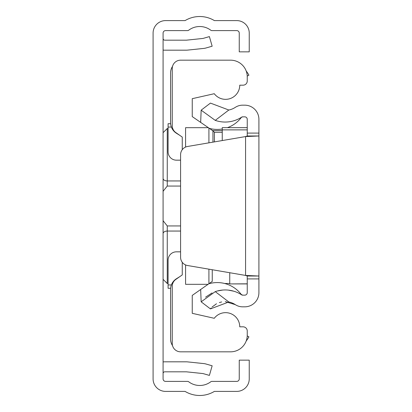 <?xml version="1.0" encoding="UTF-8"?>
<svg xmlns="http://www.w3.org/2000/svg" width="412" height="412" viewBox="0 0 412 412"><rect width="100%" height="100%" fill="white"/><g stroke="black" fill="none" stroke-linecap="round" stroke-linejoin="round"><path stroke-width="0.62" d="M163.085 378.901L163.085 33.099A2.498 2.498 0 0 1 165.588 30.601L187.625 30.601A1.669 1.669 0 0 0 188.634 30.261A18.334 18.334 0 0 1 210.836 30.261A1.669 1.669 0 0 0 211.845 30.601L236.745 30.601A2.498 2.498 0 0 1 239.248 33.099L239.248 51.845L249.245 51.845L249.245 33.099A12.499 12.499 0 0 0 236.745 20.6L214.384 20.6A28.33 28.33 0 0 0 185.081 20.6L165.588 20.6A12.499 12.499 0 0 0 153.089 33.099L153.089 378.901A12.499 12.499 0 0 0 165.588 391.4L185.081 391.4A28.33 28.33 0 0 0 214.384 391.4L236.745 391.4A12.499 12.499 0 0 0 249.245 378.901L249.245 360.155L239.248 360.155L239.248 378.901A2.498 2.498 0 0 1 236.745 381.399L211.845 381.399A1.669 1.669 0 0 0 210.836 381.739A18.334 18.334 0 0 1 188.634 381.739A1.669 1.669 0 0 0 187.625 381.399L165.588 381.399A2.498 2.498 0 0 1 163.085 378.901M163.085 361.937A11.665 11.665 0 0 1 164.754 361.818L186.332 361.818A11.665 11.665 0 0 1 187.553 361.885L203.894 363.6A11.665 11.665 0 0 1 205.887 363.987L212.154 365.784L209.399 375.399L203.131 373.602A1.669 1.669 0 0 0 202.848 373.545L186.507 371.83A1.669 1.669 0 0 0 186.332 371.82L164.754 371.82A1.669 1.669 0 0 0 163.085 373.483M163.085 50.063A11.665 11.665 0 0 0 164.754 50.182L186.332 50.182A11.665 11.665 0 0 0 187.553 50.115L203.894 48.4A11.665 11.665 0 0 0 205.887 48.013L212.154 46.216L209.399 36.601L203.131 38.398A1.669 1.669 0 0 1 202.848 38.455L186.507 40.17A1.669 1.669 0 0 1 186.332 40.18L164.754 40.18A1.669 1.669 0 0 1 163.085 38.517M180.585 186.059L167.251 186.059L163.131 191.235L163.085 191.827L163.131 191.235M163.131 220.765L163.085 220.168L163.131 220.765L167.251 225.941L180.585 225.941M163.085 227.027L163.085 220.914M163.085 191.086L163.085 184.973M172.525 345.591A11.665 11.665 0 0 1 170.589 339.153L170.589 289.327A12.499 12.499 0 0 1 176.449 278.733L179.766 276.658M179.766 135.342L176.449 133.267A12.499 12.499 0 0 1 170.589 122.673L170.589 72.847A11.665 11.665 0 0 1 172.525 66.409M247.231 335.924L248.915 336.82A28.33 28.33 0 0 1 246.191 340.997M246.191 71.003A28.33 28.33 0 0 1 248.915 75.18L247.231 76.076M182.253 262.3L182.253 274.917L175.806 279.429A8.333 8.333 0 0 0 172.252 286.252L172.252 343.49A8.333 8.333 0 0 0 180.585 351.822L230.581 351.822A16.665 16.665 0 0 0 247.246 335.157L247.246 330.991A4.166 4.166 0 0 0 243.08 326.824L239.748 326.824A14.168 14.168 0 0 0 214.271 318.291L192.25 313.326L192.25 295.399L212.247 281.396L212.247 269.736M180.585 160.17L176.418 160.17A8.333 8.333 0 0 1 168.086 151.837L168.086 123.713L170.63 123.713M212.953 142.14L212.953 130.825L192.25 116.601L192.25 98.674L214.271 93.709A14.168 14.168 0 0 0 239.748 85.176L243.08 85.176A4.166 4.166 0 0 0 247.246 81.01L247.246 76.843A16.665 16.665 0 0 0 230.581 60.178L180.585 60.178A8.333 8.333 0 0 0 172.252 68.51L172.252 125.748A8.333 8.333 0 0 0 175.806 132.571L182.253 137.083L182.253 149.7M185.585 147.063L185.585 127.674L208.065 127.674M185.585 264.937L185.585 284.326L208.065 284.326M208.915 283.729L208.915 269.17M208.915 142.83L208.915 128.271M212.247 130.604L222.248 130.604M170.63 288.287L168.086 288.287L168.086 260.163A8.333 8.333 0 0 1 176.418 251.83L180.585 251.83M212.953 130.825L214.395 132.273L214.395 141.898M210.429 308.902L201.159 301.826L215.255 291.624L228.82 301.981L210.429 308.902L211.186 307.98M205.609 297.14L212.098 292.927M217.428 290.96L222.753 290.048M228.439 290.13L233.882 291.238M215.255 120.376L201.159 110.174L210.429 103.098L228.82 110.019L215.255 120.376A30.205 30.205 0 0 0 241.71 117.116A1.669 1.669 0 0 1 242.627 116.843L244.749 116.843A2.498 2.498 0 0 1 247.246 119.341L247.246 135.981L258.911 135.981L258.911 276.019L247.246 276.019L247.246 292.659A2.498 2.498 0 0 1 244.749 295.157L242.627 295.157A1.669 1.669 0 0 1 241.71 294.884A30.205 30.205 0 0 0 215.255 291.624M225.287 301.615L235.319 304.648A18.54 18.54 0 0 0 228.82 301.981M212.082 307.022L216.501 303.762M219.364 302.547L221.666 301.95M247.246 278.909L258.911 278.909L258.911 292.659A14.168 14.168 0 0 1 244.749 306.827L242.627 306.827A13.333 13.333 0 0 1 235.319 304.648M228.82 110.019A18.54 18.54 0 0 0 235.319 107.352A13.333 13.333 0 0 1 242.627 105.173L244.749 105.173A14.168 14.168 0 0 1 258.911 119.341L258.911 135.981L245.578 136.568L247.246 135.981M258.911 278.909L258.911 276.019L245.578 275.432L187.517 265.513A8.333 8.333 0 0 1 180.585 257.299L180.585 154.701A8.333 8.333 0 0 1 187.517 146.487L245.578 136.568L245.578 275.432L247.246 276.019M241.298 294.503A1.669 1.669 0 0 0 241.71 294.884A1.669 1.669 0 0 1 241.298 294.503A30.205 30.205 0 0 0 241.128 294.281L242.519 295.157M241.71 117.116L241.298 117.497A30.205 30.205 0 0 1 227.46 127.653M222.248 129.013A30.205 30.205 0 0 1 208.884 128.245M201.159 110.174L200.659 122.493M208.884 283.755A30.205 30.205 0 0 1 241.128 294.281M201.159 301.826L200.659 289.507M229.747 272.729L229.747 283.919L247.246 283.822M222.248 140.554L222.248 127.653L247.246 127.679M163.085 132.674L167.251 128.508L167.251 180.945L180.585 180.945M163.085 178.391A4.166 2.554 0 0 0 167.251 180.945L167.251 186.059M180.585 231.055L167.251 231.055L167.251 283.492L163.085 279.326M167.251 225.941L167.251 231.055A4.166 2.554 180 0 0 163.085 233.609M171.377 127.05L168.086 127.05M222.248 132.273L214.395 132.273M171.377 284.95L168.086 284.95M247.246 133.091L258.911 133.091M222.248 129.878L247.246 129.878M229.747 283.492L224.653 283.492M209.842 283.492L209.255 283.492M168.086 283.492L167.251 283.492M167.251 128.508L168.086 128.508M209.255 128.508L209.842 128.508M241.55 117.266L242.627 116.843M241.133 117.714L241.504 117.307M222.248 127.653L247.246 127.653M229.747 283.919L247.246 283.919"/></g></svg>
